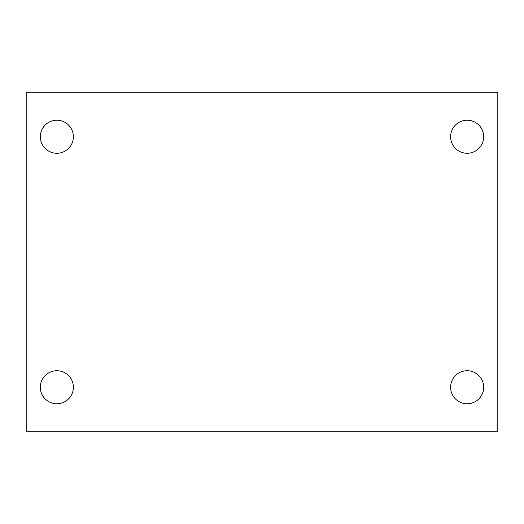 <?xml version="1.0" encoding="UTF-8"?>
<svg xmlns="http://www.w3.org/2000/svg" width="524" height="524" viewBox="0 0 524 524"><rect width="100%" height="100%" fill="white"/><g stroke="black" fill="none" stroke-linecap="round" stroke-linejoin="round"><path stroke-width="0.79" d="M26.2 431.776L26.2 92.224L497.8 92.224L497.8 431.776L26.2 431.776M56.854 403.781A16.526 16.526 0 0 0 73.38 387.256A16.526 16.526 0 0 0 56.854 370.73A16.526 16.526 0 0 0 40.328 387.256A16.526 16.526 0 0 0 56.854 403.781M467.146 403.781A16.526 16.526 0 0 0 483.672 387.256A16.526 16.526 0 0 0 467.146 370.73A16.526 16.526 0 0 0 450.62 387.256A16.526 16.526 0 0 0 467.146 403.781M467.146 153.27A16.526 16.526 0 0 0 483.672 136.744A16.526 16.526 0 0 0 467.146 120.219A16.526 16.526 0 0 0 450.62 136.744A16.526 16.526 0 0 0 467.146 153.27M56.854 153.27A16.526 16.526 0 0 0 73.38 136.744A16.526 16.526 0 0 0 56.854 120.219A16.526 16.526 0 0 0 40.328 136.744A16.526 16.526 0 0 0 56.854 153.27"/></g></svg>
